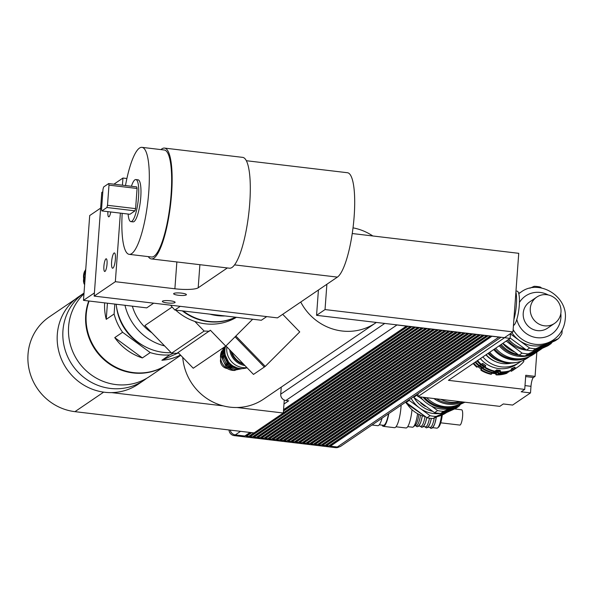 <?xml version="1.0" encoding="UTF-8"?>
<svg xmlns="http://www.w3.org/2000/svg" width="595" height="595" viewBox="0 0 595 595"><rect width="100%" height="100%" fill="white"/><g stroke="black" fill="none" stroke-linecap="round" stroke-linejoin="round"><path stroke-width="0.89" d="M176.856 261.949L174.885 288.776L115.341 281.695L94.166 296.102L101.775 192.445L102.823 191.731M113.913 184.19L122.949 178.046L122.421 185.201M126.891 178.515L122.949 178.046M94.166 296.102L180.255 306.328L174.848 310.01A69.28 66.179 -124.2 0 1 170.601 305.183M180.255 306.328L266.724 316.6L261.309 320.281L266.694 316.6L277.449 317.879L337.402 277.106A52.918 12.041 -83.2 0 0 353.713 221.571A52.918 12.041 -83.2 0 0 347.45 172.729L246.315 160.717M261.309 320.259L174.871 309.995M227.357 267.951L198.195 287.787L199.89 264.693M174.885 288.776A19.241 3.637 -175.8 0 0 198.195 287.787M178.463 295.261A6.396 1.205 4.2 0 1 173.651 293.729A6.396 1.205 4.2 0 1 180.114 292.993A6.396 1.205 4.2 0 1 186.406 294.666A6.396 1.205 4.2 0 1 178.463 295.261M167.165 302.937A6.396 1.205 4.2 0 1 162.353 301.405A6.396 1.205 4.2 0 1 168.824 300.668A6.396 1.205 4.2 0 1 175.108 302.342A6.396 1.205 4.2 0 1 167.165 302.937M110.737 211.984A6.396 1.458 96.8 0 1 108.729 216.833A6.396 1.458 96.8 0 1 107.911 211.642M107.033 264.068A6.396 1.458 96.8 0 1 104.713 271.484A6.396 1.458 96.8 0 1 104.021 264.961A6.396 1.458 96.8 0 1 106.222 258.78A6.396 1.458 96.8 0 1 107.033 264.068M115.378 259.294A7.698 1.748 96.8 0 1 112.581 268.219A7.698 1.748 96.8 0 1 111.756 260.365A7.698 1.748 96.8 0 1 114.404 252.927A7.698 1.748 96.8 0 1 115.378 259.294M209.797 314.138A52.918 50.553 55.8 0 0 225.036 315.952M183.171 310.977A52.918 50.553 55.8 0 0 235.62 317.209M153.666 303.167L146.742 307.875L83.478 300.356L89.704 215.554L100.622 208.124M94.397 292.933L83.478 300.356M135.601 208.637L107.502 205.297L106.899 207.499L134.991 210.838L129.955 214.267L101.864 210.928L101.529 209.358L103.009 189.195L103.619 186.994L108.654 183.565L108.989 185.134L137.081 188.474L135.601 208.637L134.991 210.838M108.989 185.134L107.502 205.297M106.899 207.499L101.864 210.928M108.654 183.565L136.753 186.904L137.081 188.474M131.413 186.272A21.167 4.82 96.8 0 1 135.853 179.564A21.167 4.82 96.8 0 1 138.531 197.064A21.167 4.82 96.8 0 1 130.855 221.608A21.167 4.82 96.8 0 1 128.118 214.044M135.853 179.564L138.085 179.831A21.167 4.82 96.8 0 1 140.762 197.332A21.167 4.82 96.8 0 1 133.094 221.868L130.855 221.608M125.486 185.566A53.885 12.257 96.8 0 1 141.945 147.344A53.885 12.257 96.8 0 1 148.765 191.888A53.885 12.257 96.8 0 1 129.234 254.355A53.885 12.257 96.8 0 1 122.183 213.337M141.945 147.344L164.272 150A53.885 12.257 96.8 0 1 171.092 194.543A53.885 12.257 96.8 0 1 151.561 257.01L129.234 254.355M160.992 149.605A55.804 12.696 96.8 0 1 164.503 148.088A55.804 12.696 96.8 0 1 171.561 194.223A55.804 12.696 96.8 0 1 151.331 258.922A55.804 12.696 96.8 0 1 148.281 256.616M164.503 148.088L242.656 157.37A55.804 12.696 96.8 0 1 248.68 214.289A55.804 12.696 96.8 0 1 229.484 268.204L151.331 258.922M120.376 213.129L115.341 281.695M265.244 366.401L235.858 336.034L265.244 366.401L299.739 331.913L282.699 314.309M235.077 336.815L264.314 367.026L235.062 336.822M264.403 366.966L265.236 366.394M178.054 352.545L193.249 368.231L225.758 346.126L252.659 319.232L235.865 336.019M225.936 345.948L253.492 374.411L264.321 367.048M209.41 331.222L204.137 331.058L171.62 353.17L176.901 353.333L210.392 330.247L225.758 346.126M194.818 321.434L204.137 331.058M172.141 307.027L144.89 325.554L171.62 353.17M235.746 317.224A52.918 50.553 -124.2 0 1 182.33 310.88M236.446 317.306A52.918 50.553 -124.2 0 1 175.696 310.092M151.889 332.784A45.703 43.658 -124.2 0 1 132.365 306.165M164.599 345.918A52.918 50.553 -124.2 0 1 124.98 305.287M171.144 352.686A52.918 50.553 -124.2 0 1 116.174 304.246M143.127 345.554A49.073 46.879 -124.2 0 1 116.456 306.336M114.835 304.082L114.106 314.004L106.245 319.344A52.918 50.553 -124.2 0 1 104.646 302.877M106.245 319.344L107.427 303.205M142.376 357.93A52.918 50.553 -124.2 0 1 114.746 337.618L122.6 332.27L150.23 352.59L142.376 357.93L114.746 337.618M180.463 355.029A52.918 50.553 -124.2 0 1 161.885 360.25L169.739 354.903L173.495 353.229M178.381 352.88L161.885 360.25M180.724 355.304L167.128 364.549A52.918 50.553 -124.2 0 1 133.57 372.619A52.918 50.553 -124.2 0 1 89.101 301.025M169.739 354.903A52.918 50.553 -124.2 0 1 150.23 352.59M122.6 332.27A52.918 50.553 -124.2 0 1 114.106 314.004M166.898 364.705A52.918 50.553 -124.2 0 1 166.66 364.869L149.531 376.516A52.918 50.553 -124.2 0 1 115.965 384.586A52.918 50.553 -124.2 0 1 71.556 348.514A52.918 50.553 -124.2 0 1 83.954 293.878M166.66 364.869A52.918 50.553 -124.2 0 1 133.094 372.939A52.918 50.553 -124.2 0 1 88.759 300.988M143.886 380.354L138.241 384.199A52.918 50.553 -124.2 0 1 111.592 392.611A52.918 50.553 -124.2 0 1 57.306 334.353A52.918 50.553 -124.2 0 1 78.726 296.674L84.014 293.082A52.918 50.553 -124.2 0 0 64.766 348.692A52.918 50.553 -124.2 0 0 110.32 388.423A52.918 50.553 -124.2 0 0 143.886 380.354A52.918 50.553 -124.2 0 0 146.645 378.338M111.592 392.611L223.222 405.872A52.918 50.553 55.8 0 0 236.988 407.508A52.918 50.553 55.8 0 0 263.637 399.096L375.631 322.936A52.918 50.553 55.8 0 0 376.352 322.438L316.562 315.328L318.422 290.018M182.739 357.379A52.918 50.553 55.8 0 0 223.222 405.872M236.988 407.508L283.317 413.012L284.269 400.048M75.439 299.121L49.236 316.942A52.442 50.092 55.8 0 0 29.75 372.068A52.442 50.092 55.8 0 0 74.955 411.658L254.028 432.929L283.317 413.012M372.82 235.977A52.918 50.553 55.8 0 0 353.021 227.855M300.743 302.037A52.918 50.553 55.8 0 0 335.216 329.712A52.918 50.553 55.8 0 0 375.631 322.936M352.247 233.53L518.743 253.314L512.972 331.898L504.501 337.663L376.352 322.438M512.972 331.898L325.034 309.571L326.886 284.254M316.562 315.328L325.034 309.571M504.501 337.663L510.079 338.421L510.428 333.631M492.035 336.182L330.396 446.19L329.072 445.752M499.934 337.12A5.771 5.511 -124.2 0 1 498.907 337.09L492.028 336.272M488.22 335.729L326.581 445.737L325.257 445.298M326.581 445.737L328.715 445.997L490.354 336.078L488.212 335.818M484.404 335.275L322.765 445.283L321.449 444.844M322.765 445.283L324.9 445.543L486.539 335.625L484.397 335.364M480.589 334.821L318.95 444.829L317.633 444.391M318.95 444.829L321.092 445.09L482.724 335.171L480.582 334.918M476.774 334.368L315.134 444.383L313.818 443.937M315.134 444.383L317.276 444.636L478.908 334.717L476.766 334.464M472.958 333.914L311.319 443.93L310.002 443.483M311.319 443.93L313.461 444.182L475.093 334.264L472.951 334.011M469.143 333.46L307.503 443.476L306.187 443.03M307.503 443.476L309.645 443.729L471.277 333.81L469.135 333.557M465.327 333.007L303.688 443.022L302.372 442.576M303.688 443.022L305.83 443.275L467.462 333.356L465.327 333.103M461.519 332.553L299.873 442.568L298.556 442.122M299.873 442.568L302.015 442.821L463.646 332.903L461.512 332.65M457.704 332.099L296.057 442.115L294.741 441.669M296.057 442.115L298.199 442.368L459.831 332.449L457.696 332.196M453.888 331.646L292.249 441.661L290.925 441.215M292.249 441.661L294.384 441.914L456.023 331.995L453.881 331.742M450.073 331.192L288.434 441.207L287.117 440.769M288.434 441.207L290.568 441.46L452.207 331.541L450.065 331.289M446.257 330.738L284.618 440.754L283.302 440.315M284.618 440.754L286.76 441.007L448.392 331.088L446.25 330.835M442.442 330.284L280.803 440.3L279.486 439.861M280.803 440.3L282.945 440.553L444.577 330.634L442.435 330.381M438.627 329.838L276.987 439.846L275.671 439.407M276.987 439.846L279.129 440.099L440.761 330.18L438.619 329.928M434.811 329.385L273.172 439.393L271.856 438.954M273.172 439.393L275.314 439.646L436.946 329.727L434.804 329.474M430.996 328.931L269.357 438.939L268.04 438.5M269.357 438.939L271.499 439.192L433.13 329.28L430.996 329.02M427.188 328.477L265.541 438.485L264.225 438.046M265.541 438.485L267.683 438.738L429.315 328.827L427.18 328.566M423.372 328.024L261.726 438.032L260.409 437.593M261.726 438.032L263.868 438.292L425.499 328.373L423.365 328.113M419.557 327.57L257.918 437.578L256.594 437.139M257.918 437.578L260.052 437.838L421.691 327.919L419.549 327.666M415.741 327.116L254.102 437.124L252.786 436.685M254.102 437.124L256.237 437.385L417.876 327.466L415.734 327.213M411.926 326.662L250.287 436.678L248.97 436.232M250.287 436.678L252.429 436.931L414.061 327.012L411.919 326.759M408.111 326.209L283.458 411.063M283.332 412.863L410.245 326.558L408.103 326.305M283.562 409.657L406.43 326.105L396.939 324.974A5.771 5.511 -124.2 0 1 395.928 324.758M485.78 365.665L484.747 366.364L481.66 364.095L480.604 364.616L482.694 363.396L485.78 365.665L484.769 367.673A31.267 29.869 55.8 0 0 494.943 371.726L496.505 369.934L500.231 370.38L500.529 371.935L499.964 372.321A31.267 29.869 55.8 0 0 510.555 370.737L511.12 370.35L511.395 368.707L514.757 367.204L515.657 368.327A31.267 29.869 55.8 0 0 517.843 366.974A31.267 29.869 55.8 0 0 523.816 361.537L523.369 360.042M514.757 367.204L511.35 368.974M511.313 369.183L512.875 368.491L511.269 369.443M495.523 371.317L498.342 371.659L498.647 373.221L498.082 373.601A31.267 29.869 55.8 0 0 508.666 372.016L509.32 371.131M515.657 368.327L515.091 368.707L513.73 367.911M512.875 368.491L513.768 369.607L513.202 369.993L511.841 369.19M510.956 369.793L511.849 370.916L511.284 371.295L509.922 370.492M483.891 366.944L482.865 367.651L479.778 365.382L478.722 365.895L480.805 364.675L483.891 366.944L482.887 368.952A31.267 29.869 55.8 0 0 493.054 373.005L493.619 372.619L496.423 372.968L496.728 374.523L496.163 374.909A31.267 29.869 55.8 0 0 506.747 373.325L507.401 372.425M500.231 370.38L499.198 371.079L495.479 370.64M498.342 371.659L497.316 372.358L493.59 371.92M483.452 368.573A31.267 29.869 55.8 0 0 493.619 372.619L494.623 371.221M499.964 372.321L499.198 371.079M498.082 373.601L497.316 372.358M496.423 372.968L495.397 373.667L491.671 373.229M496.163 374.909L495.397 373.667M478.886 365.985L476.803 367.197L478.886 365.985L481.972 368.253L480.968 370.261A31.267 29.869 55.8 0 0 491.135 374.307L492.705 372.522M482.694 363.396L481.66 364.095M480.805 364.675L479.778 365.382M484.769 367.673L484.747 366.364M482.887 368.952L482.865 367.651M481.972 368.253L480.938 368.952L477.859 366.684M480.968 370.261L480.938 368.952M473.739 363.129A31.267 29.869 55.8 0 0 477.369 366.817M473.174 363.515A31.267 29.869 55.8 0 0 476.803 367.197M481.534 369.874A31.267 29.869 55.8 0 0 491.701 373.928M496.728 374.523A31.267 29.869 55.8 0 0 507.312 372.939M511.849 370.916A31.267 29.869 55.8 0 0 514.043 369.562A31.267 29.869 55.8 0 0 514.712 369.093M511.284 371.295A31.267 29.869 55.8 0 0 513.478 369.949L514.043 369.562M479.384 365.568A29.348 28.032 55.8 0 0 482.872 368.067M493.984 372.113A29.348 28.032 55.8 0 0 497.338 372.396M475.658 361.827A31.267 29.869 55.8 0 0 479.287 365.509M475.093 362.206A31.267 29.869 55.8 0 0 478.722 365.895M498.647 373.221A31.267 29.869 55.8 0 0 509.231 371.637M513.768 369.607A31.267 29.869 55.8 0 0 515.962 368.26A31.267 29.869 55.8 0 0 516.616 367.799M513.202 369.993A31.267 29.869 55.8 0 0 515.396 368.64L515.962 368.26M481.191 364.326A29.453 28.136 55.8 0 0 484.754 366.884M495.813 370.916A29.453 28.136 55.8 0 0 499.279 371.206M477.547 360.54A31.267 29.869 55.8 0 0 481.169 364.229M476.982 360.927A31.267 29.869 55.8 0 0 480.604 364.616M485.334 367.293A31.267 29.869 55.8 0 0 495.509 371.339M500.529 371.935A31.267 29.869 55.8 0 0 511.12 370.35M515.091 368.707A31.267 29.869 55.8 0 0 517.278 367.36L517.843 366.974M480.366 358.621A28.381 27.117 55.8 0 0 516.75 364.229L519.242 362.534A28.381 27.117 55.8 0 0 520.893 361.314M482.865 356.926A28.381 27.117 55.8 0 0 519.242 362.534M485.929 354.843A24.536 23.436 55.8 0 0 495.219 361.455M530.502 392.908L521.198 391.8L524.723 389.405L525.764 375.267L535.069 376.375L533.425 377.49A7.698 1.748 -83.2 0 0 530.985 386.311L530.502 392.908L512.622 405.069L503.318 403.96L499.785 406.363L417.913 396.634L418.136 393.637M510.079 338.421L448.437 380.339L524.723 389.405M535.069 376.375L536.854 352.069M504.493 337.759L417.913 396.634M513.44 325.48A17.322 3.942 -83.2 0 0 513.79 325.301A17.322 3.942 -83.2 0 0 519.13 307.124A17.322 3.942 -83.2 0 0 517.077 291.141L515.977 291.014M513.879 319.567A19.241 4.381 -83.2 0 0 515.902 291.959M330.411 445.908L330.463 445.253L329.905 445.186M330.463 445.253L491.024 336.063M326.596 445.454L326.648 444.8L326.09 444.733M326.648 444.8L487.208 335.61M322.788 445.001L322.832 444.346L322.282 444.279M322.832 444.346L483.393 335.156M318.972 444.547L319.017 443.892L318.466 443.825M319.017 443.892L479.577 334.702M315.157 444.101L315.201 443.439L314.651 443.372M315.201 443.439L475.769 334.249M311.341 443.647L311.386 442.985L310.835 442.918M311.386 442.985L471.954 333.795M307.526 443.193L307.57 442.531L307.02 442.464M307.57 442.531L468.139 333.341M303.71 442.74L303.762 442.078L303.205 442.011M303.762 442.078L464.323 332.888M299.895 442.286L299.947 441.624L299.389 441.557M299.947 441.624L460.508 332.434M296.079 441.832L296.132 441.17L295.574 441.103M296.132 441.17L456.692 331.98M292.264 441.378L292.316 440.716L291.758 440.65M292.316 440.716L452.877 331.527M288.456 440.925L288.501 440.263L287.95 440.196M288.501 440.263L449.061 331.073M284.641 440.471L284.685 439.809L284.135 439.742M284.685 439.809L445.246 330.619M280.825 440.017L280.87 439.355L280.319 439.296M280.87 439.355L441.43 330.166M277.01 439.564L277.054 438.902L276.504 438.842M277.054 438.902L437.623 329.712M273.194 439.11L273.239 438.448L272.688 438.389M273.239 438.448L433.807 329.258M269.379 438.656L269.431 438.002L268.873 437.935M269.431 438.002L429.992 328.812M265.563 438.203L265.615 437.548L265.058 437.481M265.615 437.548L426.176 328.358M261.748 437.749L261.8 437.094L261.242 437.028M261.8 437.094L422.361 327.904M257.933 437.295L257.985 436.641L257.427 436.574M257.985 436.641L418.545 327.451M254.117 436.842L254.169 436.187L253.619 436.12M254.169 436.187L414.73 326.997M250.309 436.395L250.354 435.733L249.803 435.666M250.354 435.733L410.914 326.543M251.707 432.654L246.471 436.224L248.613 436.477L253.849 432.915M501.042 337.253L340.942 446.131A5.771 5.511 -124.2 0 1 337.276 447.009L330.396 446.19M246.471 436.224L246.538 435.28L250.592 432.528M283.532 410.126L407.099 326.09M246.538 435.28L245.988 435.213M230.228 430.103A5.771 5.511 -124.2 0 0 235.308 434.893L244.798 436.023L250.034 432.461M246.494 435.942L245.155 435.778M281.242 387.122L280.721 394.18A5.771 5.511 55.8 0 0 285.89 400.495L288.679 400.829L283.979 404.027M229.016 429.962A5.771 5.511 55.8 0 0 234.192 435.607L335.61 447.656A5.771 5.511 55.8 0 0 339.009 446.942M382.072 418.159A17.991 4.091 96.8 0 1 377.743 425.693L371.994 425.009M388.535 413.763A16.92 3.853 96.8 0 1 383.455 425.291L379.253 424.793M388.832 413.562A17.991 4.091 96.8 0 1 383.329 426.355A17.991 4.091 96.8 0 1 382.072 425.128M401.119 405.21A17.991 4.091 96.8 0 1 394.492 427.686L383.329 426.355M411.971 409.977A16.92 3.853 96.8 0 1 405.976 427.969L396.002 426.786M441.512 415.295A13.469 3.064 96.8 0 1 437.652 427.879A13.469 3.064 96.8 0 1 436.894 428.169L432.773 427.679M437.652 427.879L438.641 427.061A12.51 2.849 -83.2 0 0 442.271 414.96M436.336 417.095A13.469 3.064 96.8 0 1 432.059 427.597M417.564 413.897A15.396 3.503 96.8 0 1 413.339 426.875A15.396 3.503 96.8 0 1 412.476 427.203L407.746 426.645M418.91 414.581A13.469 3.064 96.8 0 1 415.317 425.232L413.339 426.875M420.509 415.28A13.469 3.064 96.8 0 1 416.24 425.715L414.923 425.559M422.294 415.935A13.469 3.064 96.8 0 1 418.099 425.938M425.016 416.679A13.469 3.064 96.8 0 1 420.896 426.265L418.813 426.02M426.749 417.586A13.469 3.064 96.8 0 1 422.755 426.489M429.478 418.226A13.469 3.064 96.8 0 1 425.544 426.823L423.469 426.57M431.338 418.426A13.469 3.064 96.8 0 1 427.403 427.039M434.276 418.01A13.469 3.064 96.8 0 1 430.192 427.374L428.117 427.128M454.558 408.951L461.631 409.791A7.698 1.748 96.8 0 1 462.464 417.638A7.698 1.748 96.8 0 1 459.816 425.075L440.731 422.814M499.227 345.792A29.638 28.307 55.8 0 0 537.315 351.764L533.782 354.159A29.638 28.307 -124.2 0 1 495.702 348.194M537.315 351.764A29.638 28.307 55.8 0 0 538.282 351.065M506.189 341.061L522.083 353.125L519.026 355.208A28.672 27.392 -124.2 0 1 500.231 345.115M544.492 325.815A15.879 15.165 -124.2 0 1 530.807 313.825A15.879 15.165 -124.2 0 1 536.705 297.136A15.879 15.165 -124.2 0 1 558.177 301.732A15.879 15.165 -124.2 0 1 554.562 323.39A15.879 15.165 -124.2 0 1 544.492 325.815M554.562 323.39L547.504 328.195A15.879 15.165 -124.2 0 1 537.434 330.612A15.879 15.165 -124.2 0 1 523.749 318.63A15.879 15.165 -124.2 0 1 529.647 301.933L536.705 297.136M558.46 338.6L555.403 340.675L532.704 350.819L535.76 348.737L558.46 338.6A31.654 30.241 -124.2 0 0 561.925 333.572L562.193 329.957M510.406 333.892L529.61 348.008L526.553 350.091L510.108 337.997M541.591 288.002L540.29 287.05A31.654 30.241 -124.2 0 0 534.146 286.314L529.9 288.211M520.655 292.346L518.639 293.246M550.933 343.717L547.869 345.799L525.169 355.936L528.234 353.861L550.933 343.717A31.654 30.241 55.8 0 0 552.22 342.095M525.169 355.936A31.654 30.241 -124.2 0 1 519.026 355.208L502.864 343.322M522.083 353.125A31.654 30.241 55.8 0 0 528.234 353.861M546.188 344.795L545.771 345.078A28.865 27.571 -124.2 0 1 541.695 347.346A28.865 27.571 -124.2 0 1 536.809 348.982M525.236 349.124A28.865 27.571 -124.2 0 1 508.732 339.329M532.704 350.819A31.654 30.241 -124.2 0 1 526.553 350.091M513.143 329.578A28.865 27.571 55.8 0 0 553.395 339.894L551.186 341.396A28.865 27.571 -124.2 0 1 547.11 343.665A28.865 27.571 -124.2 0 1 519.197 340.347A28.865 27.571 -124.2 0 1 511.886 332.642M535.76 348.737A31.654 30.241 -124.2 0 1 529.61 348.008M538.349 348.581A28.322 27.058 -124.2 0 1 536.043 349.325M526.947 350.172A28.322 27.058 -124.2 0 1 507.52 340.154M514.407 344.475A26.939 25.734 -124.2 0 1 508.621 339.41M542.313 348.283A29.638 28.307 -124.2 0 1 540.796 349.391A29.638 28.307 -124.2 0 1 530.219 353.683M514.794 352.091A29.638 28.307 -124.2 0 1 502.715 343.427M540.796 349.391L539.286 350.418A29.638 28.307 -124.2 0 1 527.512 354.895M518.141 354.553A29.638 28.307 -124.2 0 1 501.206 344.453M522.135 358.621A28.672 27.392 -124.2 0 1 494.534 348.99A28.478 27.206 -124.2 0 0 506.338 357.364M529.29 356.628A29.252 27.943 -124.2 0 1 493.701 349.555M529.803 356.398L527.259 358.13A29.252 27.943 -124.2 0 1 489.7 352.277M501.555 360.786A28.381 27.117 -124.2 0 1 489.544 352.381M516.17 362.474A28.381 27.117 -124.2 0 1 488.599 353.021M501.317 361.671A26.024 24.864 -124.2 0 1 488.034 353.408M511.343 363.121A26.024 24.864 -124.2 0 1 486.152 354.687M433.919 398.538A29.638 28.307 55.8 0 0 462.769 401.967M436.462 398.836A28.672 27.392 55.8 0 0 460.664 401.714M463.379 402.034L463.319 402.079A29.638 28.307 -124.2 0 1 426.66 397.676M440.806 399.357A29.252 27.943 55.8 0 0 460.225 401.662M433.16 418.508L436.217 416.433L458.916 406.288L455.859 408.371L433.16 418.508A31.654 30.241 55.8 0 1 427.017 417.779L406.184 402.465L409.241 400.39L430.073 415.697L427.017 417.779M464.903 402.22L440.687 413.391L443.751 411.309L449.686 408.661M461.229 403.499L464.271 402.146M431.568 406.147L437.6 410.58L434.543 412.662L413.711 397.348L416.768 395.266L417.95 396.136M418.768 396.739L422.963 399.818M416.478 394.76A31.654 30.241 55.8 0 0 416.768 395.266M437.6 410.58A31.654 30.241 55.8 0 0 443.751 411.309M413.711 397.348A31.654 30.241 -124.2 0 1 413.421 396.843M440.687 413.391A31.654 30.241 -124.2 0 1 434.543 412.662M413.971 397.564A28.865 27.571 55.8 0 0 432.461 411.309M445.61 411.257A28.865 27.571 55.8 0 0 453.792 407.627L451.642 409.085A28.865 27.571 55.8 0 1 447.566 411.361A28.865 27.571 55.8 0 1 440.746 413.369M411.16 398.375A28.865 27.571 55.8 0 0 419.654 408.044A28.865 27.571 55.8 0 0 440.597 413.391M430.073 415.697A31.654 30.241 55.8 0 0 436.217 416.433M408.951 399.877A31.654 30.241 55.8 0 0 409.241 400.39M458.916 406.288A31.654 30.241 55.8 0 0 460.166 404.734M405.894 401.96A31.654 30.241 55.8 0 0 406.184 402.465M420.784 403.053A26.939 25.734 55.8 0 0 425.269 406.392M420.539 396.947A29.638 28.307 55.8 0 0 459.838 404.444L461.348 403.417A29.638 28.307 55.8 0 0 462.315 402.726M423.09 397.252A29.638 28.307 55.8 0 0 461.348 403.417M424.443 397.408A28.672 27.392 55.8 0 0 451.932 406.497M84.795 282.417A13.469 12.867 -124.2 0 1 84.817 270.881M85.234 276.422A13.469 12.867 -124.2 0 1 85.204 275.626M84.624 284.767A7.698 7.356 -124.2 0 1 83.694 278.884M243.229 363.805A17.991 17.188 -124.2 0 1 231.834 352.039M243.638 364.237A16.92 16.162 -124.2 0 1 230.979 351.154M244.932 365.568A17.991 17.188 -124.2 0 1 229.685 349.823M246.888 367.591A17.991 17.188 -124.2 0 1 226.844 346.878M247.059 367.77A16.92 16.162 -124.2 0 1 229.982 363.545A16.92 16.162 -124.2 0 1 225.617 346.216M235.084 370.417A13.469 12.867 -124.2 0 1 222.902 364.408A13.469 12.867 -124.2 0 1 221.794 350.872M236.788 367.77A15.396 14.704 -124.2 0 1 224.88 350.262M233.173 366.713A13.469 12.867 -124.2 0 1 224.531 354.01M231.991 367.517A13.469 12.867 -124.2 0 1 223.356 354.813M230.815 368.312A13.469 12.867 -124.2 0 1 222.18 355.617M227.238 368.521A7.698 7.356 -124.2 0 1 220.671 358.867M234.571 264.894L337.402 277.106M103.664 392.135L74.955 411.658M530.985 386.311L525.006 385.605M533.425 377.49L525.668 376.576M337.276 447.009L498.907 337.09M285.89 400.495L396.939 324.974M235.308 434.893L240.544 431.33M280.721 394.18L384.749 323.435M335.61 447.656L336.658 446.934M234.192 435.607L235.248 434.886M560.825 313.461A23.093 22.06 -124.2 0 1 560.906 317.715A23.093 22.06 -124.2 0 1 540.394 337.819A23.093 22.06 -124.2 0 1 516.81 319.463M519.428 302.446A23.093 22.06 -124.2 0 1 548.248 294.964M553.395 339.894C560.483 334.844 564.432 327.912 565.25 319.099C568.136 296.079 538.72 278.475 520.93 292.152A28.865 27.571 55.8 0 0 518.788 293.781M437.407 416.612L446.369 412.67A28.865 27.571 -124.2 0 1 437.563 416.545M425.462 416.641A28.865 27.571 -124.2 0 1 406.028 402.205M422.324 415.942L420.747 422.331L418.62 426.206L417.058 426.779L415.526 425.626M426.771 417.601L425.403 422.881L423.276 426.764L421.714 427.336L420.174 426.184M431.368 418.426L430.051 423.439L427.924 427.314L426.362 427.887L424.83 426.734M436.366 417.08L434.707 423.99L432.58 427.864L431.018 428.437L429.478 427.284M520.93 292.152L518.751 293.64M425.715 416.827L406.638 403.715L405.678 402.101M85.249 276.236L85.606 271.357M84.921 280.721L84.007 276.028L85.799 268.732M237.167 367.889L229.789 364.549L224.516 353.616L224.91 349.867M240.618 368.558L236.275 368.729L228.606 365.352L223.341 354.419L225.557 346.409M241.89 368.61L235.099 369.525L227.431 366.156L222.166 355.222L224.568 346.93M242.343 368.61L233.924 370.328L226.256 366.951L220.983 356.018L223.393 347.733"/></g></svg>
